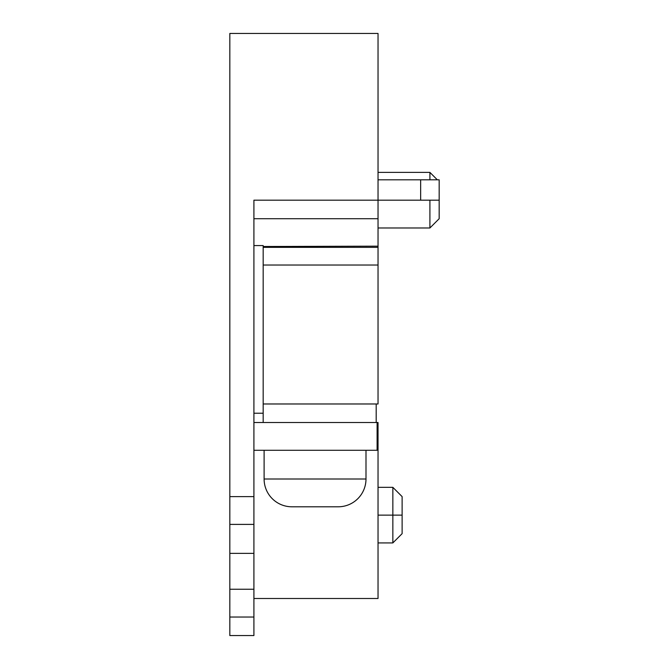 <?xml version="1.0" encoding="UTF-8"?>
<svg xmlns="http://www.w3.org/2000/svg" width="669" height="669" viewBox="0 0 669 669"><rect width="100%" height="100%" fill="white"/><g stroke="black" fill="none" stroke-linecap="round" stroke-linejoin="round"><path stroke-width="1" d="M291.893 506.793A27.789 27.789 0 0 1 264.104 479.004L365.993 479.004A27.789 27.789 0 0 1 338.205 506.793L291.893 506.793L338.205 506.793A27.789 27.789 0 0 0 365.993 479.004L365.993 450.287L365.993 479.004L264.104 479.004A27.789 27.789 0 0 0 291.893 506.793M392.854 515.13L378.035 515.13L392.854 515.13L392.854 542.919L392.854 515.13L402.119 515.13L392.854 515.13L392.854 487.341L392.854 515.13M402.119 533.653L402.119 515.13L402.119 533.653L392.854 542.919L378.035 542.919M264.104 450.287L264.104 479.004L264.104 450.287M402.119 496.607L402.119 515.13L402.119 496.607L392.854 487.341L378.035 487.341M263.176 422.499L377.107 422.499L377.107 450.287L253.911 450.287L377.107 450.287L377.107 422.499L378.035 422.499L263.176 422.499L263.176 413.233L263.176 422.499L253.911 422.499L263.176 422.499M378.035 249.963L378.035 247.354L263.176 247.354L378.035 247.354L378.035 218.713L253.911 218.713L378.035 218.713L378.035 200.182L420.65 200.182L253.911 200.182L253.911 635.55L229.827 635.55L229.827 589.238L253.911 589.238L253.911 553.355L229.827 553.355L229.827 33.45L378.035 33.45L378.035 265.024L263.176 265.024L378.035 265.024L378.035 403.976L263.176 403.976L378.035 403.976L378.035 259.263M378.035 172.393L429.908 172.393L429.908 179.81L429.908 172.393L437.317 179.81M439.173 179.81L439.173 218.713L439.173 179.81L420.65 179.81L420.65 200.182L439.173 200.182L420.65 200.182L420.65 179.81L378.035 179.81L439.173 179.81M429.908 200.182L429.908 227.978L429.908 200.182M263.176 245.565L263.176 413.233L253.911 413.233L263.176 413.233L263.176 245.565L253.911 245.565L263.176 245.565M376.187 403.976L376.187 422.499L376.187 403.976M253.911 203.802L253.911 496.607L229.827 496.607L253.911 496.607L253.911 524.396L229.827 524.396L253.911 524.396L253.911 553.355L229.827 553.355L229.827 589.238L253.911 589.238L253.911 617.027L229.827 617.027L253.911 617.027L253.911 635.55L229.827 635.55L229.827 33.45L378.035 33.45L378.035 200.182L253.911 200.182M253.911 598.496L378.035 598.496L378.035 422.499L378.035 598.496L253.911 598.496M263.176 246.501L378.035 246.167M439.173 218.713L429.908 227.978L378.035 227.978"/></g></svg>
